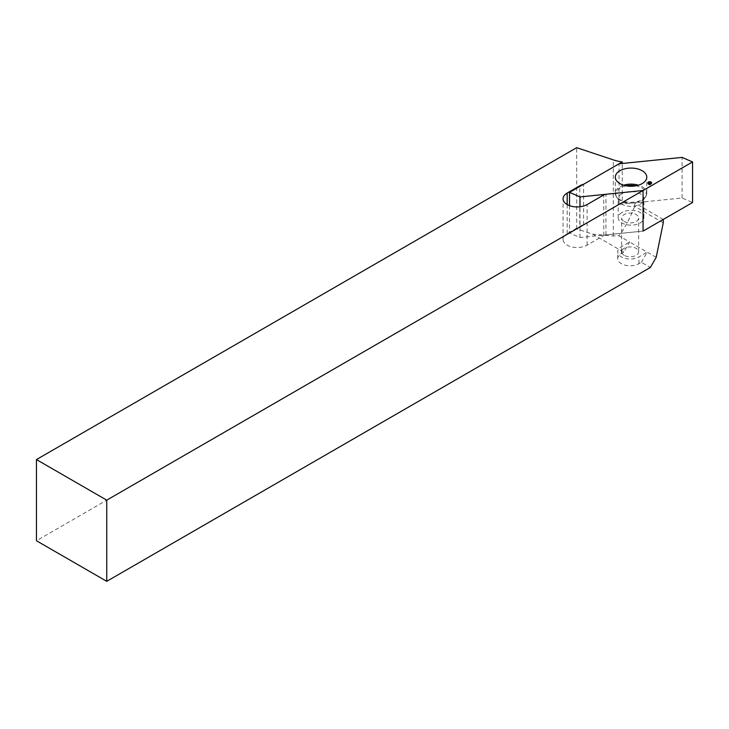 <?xml version="1.0" encoding="UTF-8"?>
<svg xmlns="http://www.w3.org/2000/svg" width="729" height="729" viewBox="0 0 729 729"><rect width="100%" height="100%" fill="white"/><g stroke="black" fill="none" stroke-linecap="round" stroke-linejoin="round"><path stroke-width="0.55" stroke-dasharray="3.65 2.73" d="M592.604 234.155L623.769 252.143L629.628 242.001L618.839 235.768L613.317 236.005L592.604 234.155L576.675 228.842L36.45 540.745M623.769 252.143L621.372 253.528A12.429 7.172 0 0 0 617.736 258.604A12.429 7.172 0 0 0 625.4 265.228A12.429 7.172 0 0 0 638.95 263.67L641.338 262.294L650.341 267.488M624.152 255.305A8.493 4.903 180 0 1 621.664 251.833A8.493 4.903 180 0 1 630.157 246.931A8.493 4.903 180 0 1 638.65 251.833A8.493 4.903 180 0 1 633.41 256.362A8.493 4.903 180 0 1 624.152 255.305M624.152 221.479A8.493 4.903 0 0 0 633.41 222.545A8.493 4.903 0 0 0 638.65 218.017A8.493 4.903 0 0 0 630.157 213.114A8.493 4.903 0 0 0 621.664 218.017A8.493 4.903 0 0 0 624.152 221.479M663.262 222.819L634.677 206.316L634.677 202.935A33.962 19.61 180 0 1 622.238 202.544L622.238 163.487M634.677 206.316C629.255 219.848 623.978 229.671 618.839 235.768M576.675 228.842L576.675 147.677M622.238 202.544L583.592 224.851L583.592 184.264M663.262 219.438L634.677 202.935M583.592 224.851A12.84 7.418 0 0 0 579.792 226.364L579.792 186.46M569.531 205.651L569.531 232.97L579.983 237.517L643.069 231.093L605.954 234.875A4.146 2.387 0 0 0 603.749 235.54L587.109 245.144A14.088 8.128 0 0 1 571.755 246.903A14.088 8.128 0 0 1 563.061 239.394A14.088 8.128 0 0 1 567.189 233.644L579.792 226.364M656.2 257.337L629.628 242.001L621.372 246.767A12.429 7.172 0 0 0 617.736 251.833A12.429 7.172 0 0 0 625.4 258.467A12.429 7.172 0 0 0 638.95 256.909L647.197 252.143L641.338 262.294M579.983 237.517L579.983 206.772M569.531 232.97L619.012 204.402L682.098 197.978L692.55 202.534M682.098 197.978L682.098 157.4M619.012 204.402L619.012 163.815M621.965 212.504A12.84 7.418 0 0 0 618.201 217.752A12.84 7.418 0 0 0 631.041 225.161A12.84 7.418 0 0 0 643.88 217.752A12.84 7.418 0 0 0 635.952 210.9A12.84 7.418 0 0 0 621.965 212.504M649.229 183.58L648.391 184.537L649.94 184.993L651.161 184.282L650.705 183.343M651.161 184.282L651.753 182.988M648.737 184.063L648.564 183.435M648.391 184.537L647.862 183.343M649.266 184.656L649.083 183.498M649.94 184.993L650.031 183.981M650.396 184.546L650.678 183.362M613.317 236.005L613.317 159.888M605.954 234.875L605.954 194.288M603.749 235.54L603.749 194.953M587.109 245.144L587.109 204.557M567.189 233.644L567.189 204.557M621.372 253.528L621.372 246.767M638.95 263.67L638.95 256.909M623.659 185.193A15.737 9.085 0 0 0 619.914 186.788A15.737 9.085 0 0 0 615.303 193.212A15.737 9.085 0 0 0 631.041 202.307A15.737 9.085 0 0 0 646.778 193.212A15.737 9.085 0 0 0 638.422 185.193M626.211 185.813A15.254 8.812 0 0 0 620.251 187.945A15.254 8.812 0 0 0 620.215 200.375A15.254 8.812 0 0 0 641.866 200.375A15.254 8.812 0 0 0 635.87 185.813M621.965 193.704A12.84 7.418 0 0 0 618.201 198.944A12.84 7.418 0 0 0 631.041 206.362A12.84 7.418 0 0 0 643.88 198.944A12.84 7.418 0 0 0 635.952 192.092A12.84 7.418 0 0 0 621.965 193.704M638.65 251.833L638.65 218.017M621.664 251.833L621.664 218.017M563.061 239.394L563.061 198.807M617.736 258.604L617.736 251.833M643.88 217.752L643.935 198.607L641.866 200.375C644.801 198.78 646.441 196.393 646.778 193.212L646.778 177.165M618.201 217.752L618.146 198.607L620.215 200.375C617.281 198.78 615.64 196.393 615.303 193.212L615.303 177.165"/><path stroke-width="1.09" d="M622.238 161.956A33.962 19.61 180 0 1 613.317 159.888L576.675 147.677L36.45 459.571L36.45 540.745L106.744 581.323L650.341 267.488L656.2 257.337L663.262 222.819L663.262 219.438L643.069 231.093L643.069 190.506L643.069 231.093L692.55 202.534L692.55 161.947L643.069 190.506L605.954 194.288A4.146 2.387 0 0 0 603.749 194.953L587.109 204.557A14.088 8.128 0 0 1 571.755 206.325A14.088 8.128 0 0 1 563.061 198.807A14.088 8.128 0 0 1 567.189 193.057L579.792 185.777A12.84 7.418 0 0 1 583.592 184.264L622.238 161.956L622.238 163.487M36.45 459.571L106.744 500.158L643.069 190.506L579.983 196.93L569.531 192.383L619.012 163.815L682.098 157.4L692.55 161.947M106.744 500.158L106.744 581.323M619.914 170.741A15.737 9.085 0 0 0 615.303 177.165A15.737 9.085 0 0 0 631.041 186.25A15.737 9.085 0 0 0 646.778 177.165A15.737 9.085 0 0 0 637.064 168.763A15.737 9.085 0 0 0 619.914 170.741M651.753 182.988L650.642 181.731L648.245 181.949L647.862 183.343L650.031 183.981L651.753 182.988M569.531 205.651L569.531 192.383M579.983 206.772L579.983 196.93M650.705 183.343L650.924 182.441M650.45 183.571L650.642 181.731M650.377 183.389L649.548 183.59L649.493 182.013M648.637 183.444L648.245 181.949M648.564 183.435L648.354 182.669M567.189 204.557L567.189 193.057M579.792 186.46L579.792 185.777M638.422 185.193A15.737 9.085 0 0 0 623.659 185.193M635.87 185.813A15.254 8.812 0 0 0 626.211 185.813"/></g></svg>
